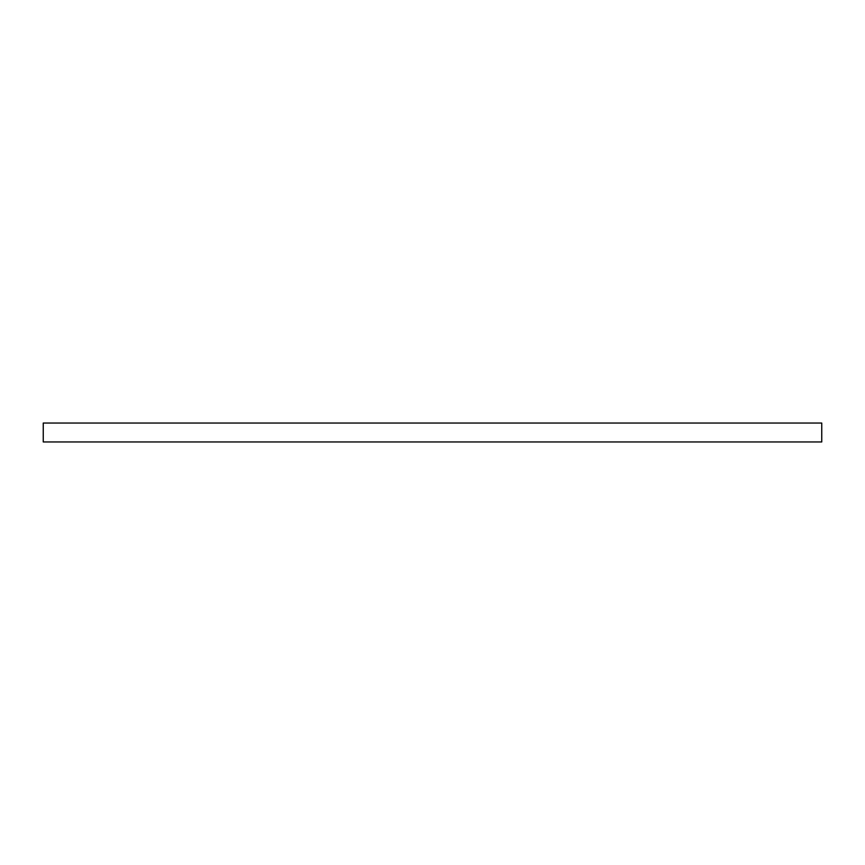 <?xml version="1.0" encoding="UTF-8"?>
<svg xmlns="http://www.w3.org/2000/svg" width="865" height="865" viewBox="0 0 865 865"><rect width="100%" height="100%" fill="white"/><g stroke="black" fill="none" stroke-linecap="round" stroke-linejoin="round"><path stroke-width="1.3" d="M821.75 441.95L43.25 441.95L43.25 423.05L821.75 423.05L821.75 441.95"/></g></svg>
